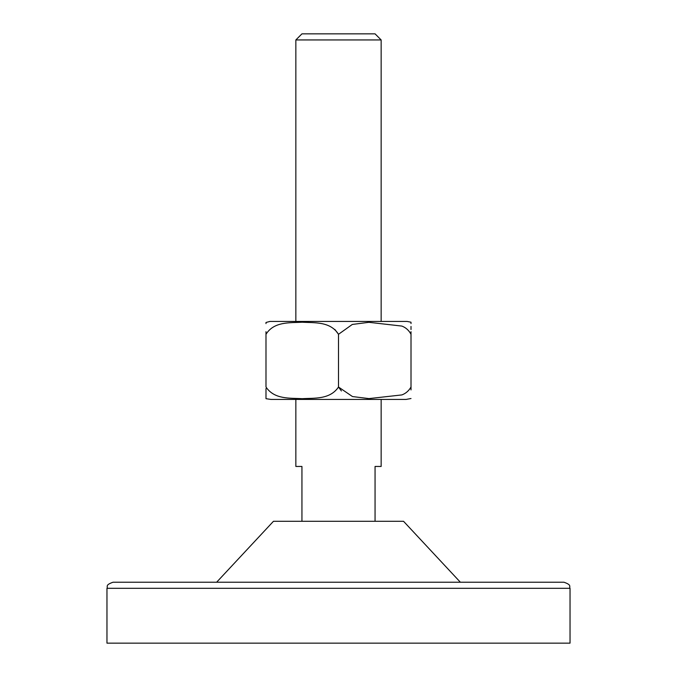 <?xml version="1.0" encoding="UTF-8"?>
<svg xmlns="http://www.w3.org/2000/svg" width="677" height="677" viewBox="0 0 677 677"><rect width="100%" height="100%" fill="white"/><g stroke="black" fill="none" stroke-linecap="round" stroke-linejoin="round"><path stroke-width="1.02" d="M334.844 329.445L338.5 334.294C330.359 321.279 314.526 322.963 302.238 322.21C289.959 322.954 274.083 321.304 265.993 334.294L265.993 387.024C274.405 399.633 289.959 397.949 302.179 398.685C314.306 397.941 329.944 399.735 338.5 387.024L352.489 396.561L368.973 398.592L401.867 394.919C405.735 393.506 408.781 390.874 411.007 387.024L411.007 389.935M341.394 390.959L338.5 387.024L338.5 334.294L352.302 324.452L368.872 322.311L401.867 326.077C405.811 327.55 408.857 330.291 411.007 334.294L411.007 331.679M411.007 329.53L411.007 326.441M411.007 323.598L411.007 322.21L407.097 321.44L269.903 321.44L265.993 322.48M375.058 521.29L375.058 466.453L381.151 466.453L381.151 399.43L406.098 399.43L411.007 398.516M285.059 399.43L295.849 399.43L295.849 466.453L301.942 466.453L301.942 521.29M406.098 399.43L270.902 399.43L265.993 398.685L265.993 388.573M106.966 588.313C108.134 586.51 104.732 585.114 113.059 582.22L563.941 582.22C572.268 585.114 568.866 586.51 570.034 588.313L106.966 588.313L106.966 643.15L570.034 643.15L570.034 588.313M295.849 39.943L301.942 33.85L375.058 33.85L381.151 39.943L295.849 39.943L295.849 321.44M216.64 582.22L273.457 521.29L403.543 521.29L460.36 582.22M265.993 322.574L265.993 323.598M265.993 331.679L265.993 334.294M411.007 334.294L411.007 387.024M381.151 39.943L381.151 321.44"/></g></svg>
